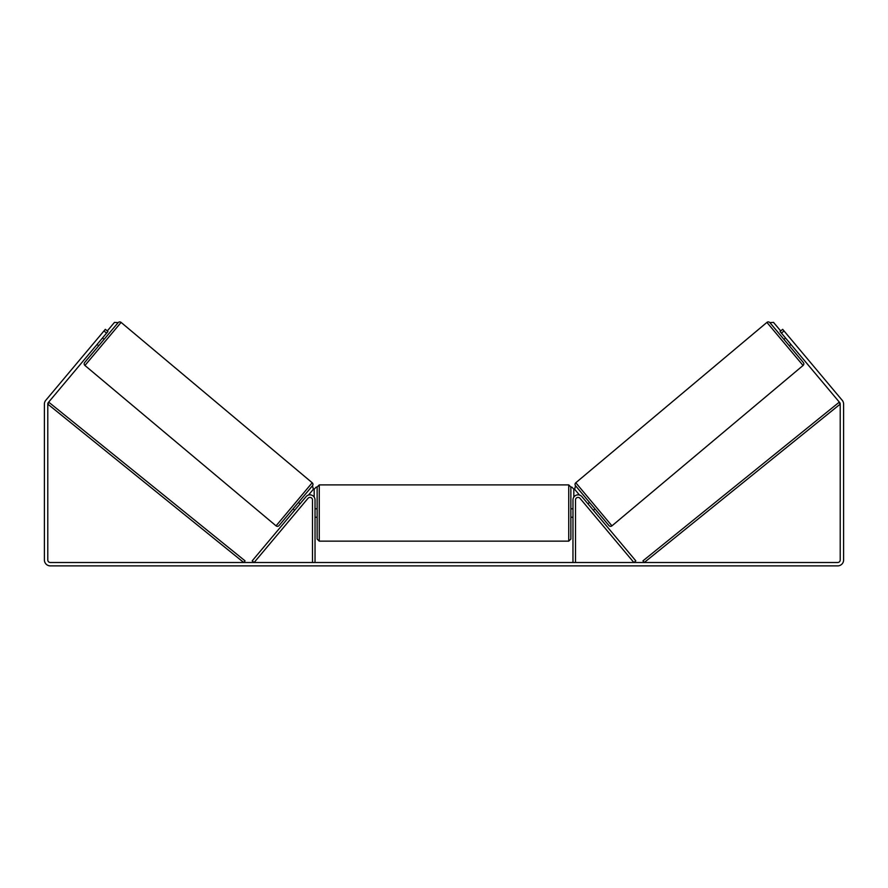 <?xml version="1.0" encoding="UTF-8"?>
<svg xmlns="http://www.w3.org/2000/svg" width="888" height="888" viewBox="0 0 888 888"><rect width="100%" height="100%" fill="white"/><g stroke="black" fill="none" stroke-linecap="round" stroke-linejoin="round"><path stroke-width="1.33" d="M306.071 496.658A5.073 5.073 0 0 1 315.029 499.922L315.029 562.504L312.487 562.504L312.487 499.922A2.542 2.542 0 0 0 308.014 498.29L254.135 562.504L252.181 560.872L306.071 496.658M581.929 496.658A5.073 5.073 0 0 0 572.971 499.922L572.971 562.504L575.513 562.504L575.513 499.922A2.542 2.542 0 0 1 579.986 498.29L633.865 562.504L635.819 560.872L581.929 496.658M611.943 525.851L575.801 482.761L766.91 322.399A2.109 2.109 0 0 1 769.896 322.655L803.329 362.504A2.109 2.109 0 0 1 803.063 365.479L611.943 525.851A2.109 2.109 0 0 1 608.968 525.585L575.535 485.747L574.625 489.266L579.487 495.049M575.801 482.761A2.109 2.109 0 0 0 575.535 485.747M783.893 339.338L785.514 337.984M789.332 345.821L790.942 344.466M587.912 503.785L589.532 502.43M593.351 510.267L594.971 508.902M588.689 504.717L592.574 509.335M786.291 338.905L790.165 343.534M106.571 333.122L103.974 330.947L105.339 329.326L107.925 331.502L48.374 402.475A2.542 2.542 0 0 0 47.785 404.107L47.785 559.962A2.542 2.542 0 0 0 50.316 562.504L837.684 562.504A2.542 2.542 0 0 0 840.215 559.962L840.215 404.107A2.542 2.542 0 0 0 839.626 402.475L780.075 331.502L782.661 329.326L784.026 330.947L781.429 333.122M103.974 330.947L45.788 400.299A5.916 5.916 0 0 0 44.4 404.107L44.4 559.962A5.916 5.916 0 0 0 50.316 565.889L837.684 565.889A5.916 5.916 0 0 0 843.6 559.962L843.6 404.107A5.916 5.916 0 0 0 842.213 400.299L784.026 330.947M276.057 525.851L312.199 482.761L121.09 322.399A2.109 2.109 0 0 0 118.104 322.655L84.671 362.504A2.109 2.109 0 0 0 84.937 365.479L276.057 525.851A2.109 2.109 0 0 0 279.032 525.585L312.465 485.747L313.375 489.266L308.513 495.049M312.199 482.761A2.109 2.109 0 0 1 312.465 485.747M104.107 339.338L102.486 337.984M101.709 338.905L97.835 343.534M98.668 345.821L97.058 344.466M300.089 503.785L298.468 502.43M294.649 510.267L293.029 508.902M299.312 504.717L295.426 509.335M317.138 513.031L317.138 487.024L319.258 484.904L319.258 541.147L317.138 539.027L317.138 513.031M570.862 487.024L570.862 539.027L568.742 541.147L568.742 484.904L570.862 487.024M315.029 510.012L315.029 516.05M572.971 516.05L572.971 510.012M107.282 330.958L114.485 322.377L118.104 322.655M314.186 497.114L314.186 489.133L316.295 487.024M571.706 487.024L573.815 489.133L573.815 497.114M780.719 330.958L773.515 322.377L769.896 322.655M47.785 404.107L243.734 562.504L245.055 560.861L49.118 402.464L47.785 404.107M840.215 404.107L644.266 562.504L642.945 560.861L838.883 402.464L840.215 404.107M766.91 322.399L803.063 365.479M121.09 322.399L84.937 365.479M568.742 484.904L319.258 484.904M317.138 508.802L315.029 508.802M572.971 508.802L570.862 508.802M572.971 517.26L570.862 517.26M317.138 517.26L315.029 517.26M568.742 541.147L319.258 541.147"/></g></svg>
